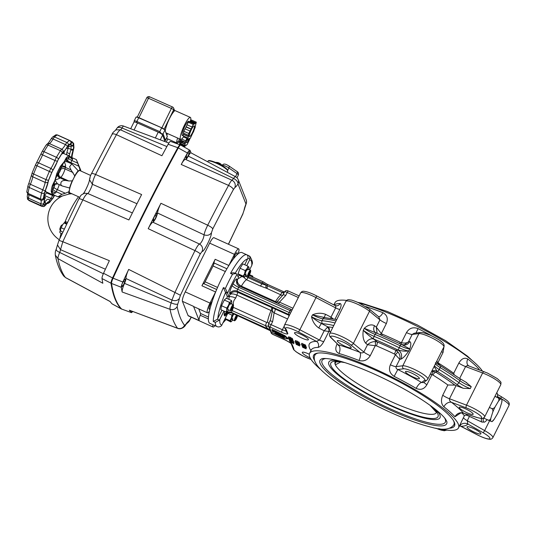 <?xml version="1.0" encoding="UTF-8"?>
<svg xmlns="http://www.w3.org/2000/svg" width="536" height="536" viewBox="0 0 536 536"><rect width="100%" height="100%" fill="white"/><g stroke="black" fill="none" stroke-linecap="round" stroke-linejoin="round"><path stroke-width="0.8" d="M487.123 419.688A15.899 3.209 -65.7 0 1 484.671 422.013A15.899 3.209 -65.7 0 1 483.412 418.107M466.501 414.147L467.077 415.36C465.938 415.025 465.02 415.119 464.317 415.648M442.736 395.213A6.66 1.253 26.6 0 0 447.734 398.027A6.66 1.253 26.6 0 0 449.483 398.75C449.309 400.305 449.992 401.504 451.526 402.348A6.66 4.77 -52.1 0 0 443.868 406.784C441.128 403.977 440.753 400.117 442.736 395.213L447.862 384.975L454.876 385.109A6.66 1.253 -153.4 0 0 456.069 385.592L449.483 398.75L466.508 405.156A14.432 2.707 26.6 0 1 470.286 406.724A14.432 2.707 26.6 0 1 484.658 416.887L500.771 384.714A14.432 2.707 -153.4 0 0 486.4 374.55A14.432 2.707 -153.4 0 0 482.621 372.982L465.59 366.577C466.729 365.512 468.062 365.411 469.59 366.276L468.424 365.679A6.66 4.77 127.9 0 1 467.794 359.013A83.254 15.624 26.6 0 1 478.889 368.989L479.385 369.9M466.99 412.76A7.772 1.461 -153.4 0 0 473.147 414.248A7.772 1.461 -153.4 0 0 465.409 408.78A7.772 1.461 -153.4 0 0 459.252 407.293A7.772 1.461 -153.4 0 0 466.99 412.76M484.403 371.843A2.218 1.065 110.6 0 0 484.209 371.716A2.218 1.065 110.6 0 0 482.621 372.982L466.508 405.156A2.218 1.065 110.6 0 0 466.34 407.916L451.526 402.348A89.914 16.871 26.6 0 1 463.513 413.122L463.399 413.149C462.166 412.753 460.846 412.908 459.446 413.611L460.062 412.847M459.707 425.718A6.66 6.171 -91.4 0 1 461.02 426.288L460.27 425.919M478.615 369.612A6.66 5.903 138 0 1 478.889 368.989M468.779 365.921A6.66 4.77 127.9 0 1 468.424 365.679M459.654 378.443L465.59 366.577A6.66 1.253 26.6 0 1 463.848 365.853A6.66 1.253 26.6 0 1 458.85 363.04C461.536 358.597 464.518 357.257 467.794 359.013M454.126 374.543L453.717 373.277L458.85 363.04M443.976 346.765L443.017 352.527L437.979 362.591L438.783 363.314A3.33 1.441 -58.1 0 0 438.421 364.165M436.873 361.358L437.979 362.591A3.33 1.126 -38.8 0 0 437.57 363.033M435.359 362.839L440.083 365.519L437.135 362.148L436.813 361.09M434.113 366.483L437.155 371.368L435.949 372.245A3.33 1.441 -58.1 0 0 432.921 375.019L431.942 374.637L426.904 384.701C424.251 389.149 420.673 390.382 416.171 388.392A6.66 2.178 120.4 0 1 421.611 382.483L423.5 382.617L426.958 380.091A2.218 2.171 -126.1 0 1 424.673 380.252A12.214 2.291 -153.4 0 0 412.66 371.482A12.214 2.291 -153.4 0 0 403.675 368.788L397.833 369.512A89.914 16.871 26.6 0 1 421.611 382.483L424.673 380.252M454.876 385.109A86.584 16.248 26.6 0 0 435.949 372.245L433.852 371.502A3.33 1.528 101 0 0 431.942 374.637L430.287 374.115M433.852 371.502L431.587 371.528M416.171 388.392A83.254 15.624 -153.4 0 0 394.154 376.379L397.833 369.512C396.385 368.996 395.803 368.031 396.077 366.611L402.791 365.78A14.432 2.707 26.6 0 1 413.41 368.962A14.432 2.707 26.6 0 1 427.782 379.12L426.958 380.091M394.154 376.379C389.719 373.498 388.453 369.626 390.369 364.761A6.66 1.253 -153.4 0 0 391.18 365.143A6.66 1.253 -153.4 0 0 396.077 366.611L399.742 359.301C400.439 356.581 399.789 354.088 397.799 351.824A3.33 0.422 134.4 0 1 395.407 354.698L399.742 359.301L400.888 359.16A6.66 6.298 -97 0 0 398.235 350.135C402.764 351.207 406.308 351.448 408.854 350.859C405.692 355.482 403.032 358.249 400.888 359.16M390.369 364.761L395.407 354.698L394.456 354.028L395.943 350.417L397.799 351.824M376.6 333.171A2.218 0.757 112.6 0 0 376.48 333.07A2.218 0.757 112.6 0 0 375.106 334.424L374.135 336.374A2.218 0.757 112.6 0 0 373.672 339.02A13.32 2.499 26.6 0 1 373.605 338.993L377.17 341.928A3.33 1.059 -67.1 0 1 376.406 345.861L367.502 344.715L365.726 343.248C363.261 340.253 362.45 335.918 363.301 330.25C366.028 333.225 369.465 336.139 373.605 338.993A6.66 5.052 -50.6 0 0 365.726 343.248M320.856 369.646A83.254 15.624 26.6 0 1 309.614 353.338A83.254 15.624 26.6 0 1 375.602 369.284A83.254 15.624 26.6 0 1 458.501 427.896A83.254 15.624 26.6 0 1 438.709 428.659M370.269 355.67C367.502 360.138 363.743 361.74 358.993 360.473A6.66 2.821 111.5 0 0 359.857 352.326C361.418 353.177 362.751 353.077 363.844 352.025L367.502 344.715C369.699 342.725 372.232 341.68 375.106 341.559A3.33 0.838 93.8 0 1 375.307 345.606L370.269 355.67A6.66 1.253 26.6 0 1 369.472 355.321A6.66 1.253 26.6 0 1 363.844 352.025L353.398 343.435A2.218 1.682 129.4 0 1 350.772 344.856A12.214 2.291 -153.4 0 0 340.447 338.812A12.214 2.291 -153.4 0 0 331.663 338.169L338.223 344.755A89.914 16.871 26.6 0 1 359.857 352.326L350.772 344.856M358.993 360.473A83.254 15.624 -153.4 0 0 338.96 353.459C335.576 351.891 334.926 348.748 337.017 344.038L337.111 343.857M335.054 322.96A95.468 17.916 26.6 0 0 322.042 320.716A11.102 2.084 -153.4 0 1 314.538 318.263A11.102 2.084 -153.4 0 1 311.53 316.796L312.508 314.846L324.916 317.607A2.218 1.983 94.4 0 0 323.02 318.766L322.042 320.716A2.218 1.983 94.4 0 0 322.793 323.724A13.32 2.499 26.6 0 1 321.479 323.523L327.918 326.893A3.33 2.975 -85.7 0 1 329.05 331.409L328.856 331.449A3.33 2.647 66.8 0 0 327.463 327.221L324.18 330.806L318.773 327.972C314.954 325.258 312.535 321.533 311.53 316.796C315 319.637 318.317 321.881 321.479 323.523A4.442 0.422 -62.4 0 0 318.773 327.972M323.757 341.633C321.774 345.124 319.885 347.047 318.096 347.395A4.442 4.1 89.1 0 0 316.441 341.378L319.543 340.065L324.18 330.806L328.856 331.449L323.757 341.633A4.442 0.831 26.6 0 1 320.749 340.655A4.442 0.831 26.6 0 1 319.543 340.065L299.865 329.761L315.979 297.587A14.432 2.707 -153.4 0 0 300.629 292.917L284.515 325.091A14.432 2.707 26.6 0 1 295.952 327.851A14.432 2.707 26.6 0 1 299.865 329.761L298.512 331.985A12.214 2.291 -153.4 0 0 295.202 330.37A12.214 2.291 -153.4 0 0 286.244 329.553L285.554 329.07C284.248 327.918 283.899 326.591 284.515 325.091M449.764 428.21A78.812 14.787 -153.4 0 0 454.535 425.906A78.812 14.787 -153.4 0 0 376.051 370.423A78.812 14.787 -153.4 0 0 313.587 355.328A78.812 14.787 -153.4 0 0 314.599 360.52M454.836 424.345A78.812 14.787 26.6 0 1 453.804 424.88M314.846 355.301A78.812 14.787 26.6 0 1 314.652 354.142M435.567 409.491L438.957 413.229A62.163 11.665 26.6 0 1 439.895 414.985A62.163 11.665 26.6 0 1 390.737 405.819A62.163 11.665 26.6 0 1 328.95 364.795A62.163 11.665 26.6 0 1 333.064 360.205L338.095 360.674M340.909 361.914L335.369 364.822L335.074 364.071L335.757 361.767M338.96 353.459A6.66 4.476 106.6 0 0 338.223 344.755L331.067 337.787A2.218 1.903 -44.9 0 0 331.663 338.169M365.84 306.599A83.254 15.624 26.6 0 1 382.912 312.702C387.126 315.021 388.285 318.619 386.376 323.496A6.66 1.253 26.6 0 1 385.578 323.148A6.66 1.253 26.6 0 1 379.95 319.851L378.677 316.756M345.017 346.209A7.772 1.461 -153.4 0 0 351.174 347.697A7.772 1.461 -153.4 0 0 343.435 342.229A7.772 1.461 -153.4 0 0 337.278 340.742A7.772 1.461 -153.4 0 0 345.017 346.209M376.366 333.05L364.279 328.3L363.301 330.25A11.102 2.084 -153.4 0 0 372.688 335.744A11.102 2.084 -153.4 0 0 374.135 336.374A95.468 17.916 26.6 0 1 386.563 341.78A95.468 17.916 26.6 0 1 399.213 347.723L398.168 350.102A13.32 2.499 26.6 0 0 398.235 350.135L395.943 350.417A86.584 16.248 26.6 0 0 386.49 346.008A86.584 16.248 26.6 0 0 377.17 341.928L375.106 341.559M413.249 377.083A7.772 1.461 -153.4 0 0 419.407 378.57A7.772 1.461 -153.4 0 0 411.668 373.096A7.772 1.461 -153.4 0 0 405.511 371.609A7.772 1.461 -153.4 0 0 413.249 377.083M427.782 379.12L443.895 346.946C445.53 342.631 438.294 339.328 430.663 335.335L423.46 332.742L420.492 332.467L414.187 333.245L412.191 334.437L408.533 341.747L409.672 341.606C411.132 342.075 411.186 344.507 409.832 348.909L401.089 344.206L400.191 345.774A95.468 17.916 -153.4 0 0 387.541 339.831A95.468 17.916 -153.4 0 0 375.106 334.424A11.102 2.084 26.6 0 1 373.659 333.794A11.102 2.084 26.6 0 1 364.279 328.3C367.944 324.943 371.354 324.079 374.51 325.7L376.292 327.161L379.95 319.851L369.512 311.262A14.432 2.707 -153.4 0 0 357.311 304.12A14.432 2.707 -153.4 0 0 345.874 301.353L329.761 333.526A14.432 2.707 26.6 0 1 341.204 336.293A14.432 2.707 26.6 0 1 353.398 343.435L369.512 311.262A2.218 1.682 129.4 0 0 369.271 309.017L358.45 302.666C349.968 299.189 351.596 300.281 349.432 299.778C347.985 299.45 346.799 299.979 345.874 301.353M399.682 343.522L400.312 342.323L401.437 342.651L406.476 332.588C409.236 328.112 413.102 326.779 418.08 328.608L415.976 333.024M401.223 344.266L401.437 342.651L402.328 342.873C404.941 343.342 407.012 342.966 408.533 341.747L403.956 345.077M440.023 340.581A83.254 15.624 26.6 0 1 440.096 340.621A6.66 2.178 -59.6 0 0 440.09 340.628L441.577 341.767M466.166 382.436L471.238 386.657A11.102 2.084 26.6 0 1 468.33 385.451A11.102 2.084 26.6 0 1 459.915 380.701A95.468 17.916 -153.4 0 0 440.163 367.582A11.102 2.084 26.6 0 1 435.44 363.837M440.136 365.559A2.218 0.911 121.5 0 1 440.324 365.612A2.218 0.911 121.5 0 1 440.163 367.582L439.185 369.532A95.468 17.916 26.6 0 1 458.937 382.65A11.102 2.084 -153.4 0 0 467.352 387.401A11.102 2.084 -153.4 0 0 470.26 388.607L463.238 388.285L456.069 385.592M434.462 365.787A11.102 2.084 -153.4 0 0 439.185 369.532A2.218 0.911 121.5 0 1 437.209 371.408A13.32 2.499 26.6 0 1 437.155 371.368A6.66 6.512 53.9 0 0 431.842 371.006M484.658 416.887C482.32 418.837 484.122 419.031 477.228 417.591A2.218 1.387 -72.2 0 1 476.926 417.43L463.513 413.122A6.66 5.903 -42 0 0 454.97 416.76A83.254 15.624 -153.4 0 0 443.868 406.784M460.431 413.122L454.97 416.76M458.97 426.857L464.471 415.527M464.384 415.675L461.891 412.908M332.782 327.496A86.584 16.248 26.6 0 0 327.918 326.893L327.463 327.221M336.032 321.01A95.468 17.916 -153.4 0 0 323.02 318.766A11.102 2.084 26.6 0 1 315.516 316.314A11.102 2.084 26.6 0 1 312.508 314.846C316.85 312.917 321.218 312.743 325.607 314.324L331.014 317.151L335.65 307.892C335.992 306.512 335.61 305.654 334.504 305.306L336.528 305.842A4.442 4.1 -90.9 0 1 335.08 305.58M333.117 318.793L331.014 317.151L330.772 318.357M298.331 297.507L287.222 292.482L285.715 295.49L279.477 302.13A3.33 0.67 -65.7 0 1 278.445 303.818M288.656 316.816A3.33 0.67 114.3 0 0 288.877 315.248L289.326 315.476M237.086 283.913L237.361 279.859C237.039 282.499 238.379 284.596 241.368 286.157A3.33 0.67 -65.7 0 1 240.919 286.84M292.958 308.234L279.477 302.13L276.851 302.029A3.33 2.05 -72 0 1 276.107 302.76M285.715 295.49A3.33 0.623 -153.4 0 0 283.075 294.854L276.851 302.029A3.33 1.575 -149.3 0 1 275.544 301.614A3.33 0.67 -65.7 0 1 275.095 302.304M269.045 325.868C269.059 326.491 267.826 326.404 265.347 325.62L232.135 310.592A1.668 0.335 114.3 0 0 231.599 312.434L270.506 330.042L268.938 327.248A2.218 2.137 -21.6 0 0 270.023 328.38L270.506 330.042C268.154 329.044 266.439 327.57 265.347 325.62A3.33 0.67 114.3 0 0 266.466 322.33L267.471 322.257A3.33 2.76 -173.5 0 1 268.817 323.329M268.476 324.166A3.33 0.623 26.6 0 1 268.469 324.019L269.976 321.01A3.33 0.623 26.6 0 1 272.616 321.647L271.109 324.655A2.218 0.449 114.3 0 0 270.358 327.174L269.481 327.007L270.023 328.38M270.546 319.597L272.288 311.148L274.104 312.856L272.616 321.647M269.976 321.01L270.559 319.557M267.471 322.257A16.65 3.363 -65.7 0 1 271.069 310.552A3.33 0.67 -65.7 0 0 271.759 307.711A3.33 2.05 -72 0 1 272.288 311.148A3.33 0.382 23 0 0 271.069 310.552L236.892 295.088C233.79 293.755 231.505 293.554 230.038 294.485C231.961 291.865 234.473 291.115 237.589 292.247L275.229 309.078A3.33 0.67 -65.7 0 1 274.104 312.856L287.584 318.954M213.301 321.5L217.341 319.262L219.325 320.16L215.284 322.391L213.301 321.5A38.853 7.846 -65.7 0 1 223.412 287.591L227.09 295.959L229.066 296.85A8.878 1.796 -65.7 0 1 229.086 296.904A5.548 1.668 -159.4 0 1 235.719 298.029C233.622 300.354 232.885 302.82 233.515 305.413A16.65 3.363 114.3 0 0 233.254 307.309L266.466 322.33M232.202 285.594L233.173 283.645A5.548 1.039 -153.4 0 0 238.694 287.309L237.716 289.259A5.548 1.039 -153.4 0 1 232.202 285.594A7.216 1.454 -65.7 0 0 229.756 293.782L230.038 294.485A22.204 4.482 -65.7 0 0 229.086 296.904L228.926 299.376M233.046 307.215L233.254 307.309A3.33 0.67 114.3 0 1 232.135 310.592L231.331 310.223A2.714 0.549 114.3 0 0 233.328 306.317A2.714 0.549 114.3 0 0 233.421 305.6A2.714 0.549 114.3 0 0 232.41 306.264A2.714 0.549 114.3 0 0 231.07 309.352A2.714 0.549 114.3 0 0 231.331 310.223L230.815 310.625A3.33 0.67 114.3 0 1 230.507 310.726A3.33 0.67 114.3 0 1 230.5 309.553A3.33 0.67 114.3 0 1 231.867 306.224A3.33 0.67 114.3 0 1 233.254 304.656A3.33 0.67 114.3 0 1 233.381 304.957L233.421 305.6M268.777 329.727L270.727 330.612L270.238 330.679L270.559 331.335A2.218 2.137 158.4 0 0 271.645 332.467L272.188 333.834A2.218 2.137 158.4 0 1 271.102 332.702L270.559 331.335M227.143 313.305A7.216 1.454 -65.7 0 1 224.43 315.637L224.202 315.074A5.548 5.333 158.4 0 1 231.599 312.434L231.82 313.004L270.727 330.612L271.645 332.467M293.822 348.661L292.71 347.482L291.249 343.797A2.218 2.137 158.4 0 0 292.288 344.795L293.822 348.661A12.214 2.291 -153.4 0 0 298.009 353.077A12.214 2.291 -153.4 0 0 309.105 358.698A2.218 1.065 110.6 0 0 309.299 358.825A2.218 1.065 110.6 0 0 309.527 358.852M248.416 275.893A5.548 3.136 -147.5 0 0 248.764 276.053L247.96 277.594A3.33 0.67 -65.7 0 1 246.473 279.732L243.706 277.239M247.96 277.594L261.829 283.866L267.29 285.554L267.109 284.261M282.881 295.222A3.33 3.209 73.1 0 1 281.139 294.968L266.667 288.321A3.33 1.849 -72.7 0 1 266.111 284.951A5.829 1.092 -153.4 0 0 262.318 282.894A1.668 0.335 -65.7 0 1 263.169 281.802L267.27 284.301M267.156 288.489L267.236 285.701L281.996 292.381L284.341 292.328M266.667 288.321L260.342 286.003L246.473 279.732A16.65 3.363 114.3 0 0 241.368 286.157L275.544 301.614A16.65 3.363 -65.7 0 1 281.139 294.968M245.448 276.12L247.947 277.588A3.33 0.677 -65.2 0 1 246.439 279.718M246.6 275.725A5.548 1.052 -154 0 0 248.423 276.603L262.318 282.894L261.829 283.866A3.33 0.67 -65.7 0 1 260.342 286.003M233.173 283.645A7.216 1.454 -65.7 0 1 237.08 279.162L237.361 279.859A22.204 4.482 -65.7 0 1 238.54 278.03L238.889 278.325L241.95 276.449M238.54 278.03A8.878 1.796 -65.7 0 1 238.52 277.976L237.073 274.332A35.523 7.176 114.3 0 0 227.626 293.205L225.455 292.04M239.23 275.216A8.878 1.796 -65.7 0 1 238.024 276.73M228.021 312.883L221.502 325.667C220.068 326.967 218.547 327.262 216.933 326.551A38.853 7.846 -65.7 0 1 216.805 326.498A38.853 7.846 -65.7 0 1 215.284 322.391M223.981 311.094L219.807 319.429A35.523 7.176 114.3 0 0 221.991 324.937M227.09 295.959A8.878 1.796 -65.7 0 1 226.942 298.478M229.066 296.85L227.626 293.205M223.412 287.591L225.388 288.489L227.438 292.937M216.933 326.551L209.871 323.362A38.853 7.846 -65.7 0 1 221.938 278.01A38.853 7.846 -65.7 0 1 241.897 252.563L248.831 255.699A38.853 7.846 -65.7 0 0 248.704 255.652C249.729 256.134 250.124 257.293 249.877 259.136L247.9 258.238L244.758 264.75M248.831 255.699L249.93 256.389C252.175 260.322 252.905 262.888 252.141 264.087L251.773 265.461A35.523 7.176 114.3 0 0 249.588 259.953L249.877 259.136M225.388 288.489A38.853 7.846 -65.7 0 1 228.872 281.145A38.853 7.846 -65.7 0 1 232.524 274.238L230.54 273.347A38.853 7.846 -65.7 0 1 246.721 254.754C247.753 255.237 248.141 256.396 247.9 258.238M230.54 273.347C232.57 272.677 234.024 272.616 234.909 273.166M232.524 274.238C234.554 273.574 236.008 273.514 236.892 274.064L237.073 274.332M234.621 272.971L236.892 274.064M221.998 310.197L217.341 319.262M219.325 320.16L219.807 319.429M249.609 269.776L251.773 265.461M246.734 265.648L249.588 259.953M280.408 294.485A3.33 0.67 114.3 0 0 281.996 292.381L283.839 293.333M334.102 305.044A83.254 15.624 26.6 0 1 340.065 303.523C341.486 303.905 341.425 305.882 339.871 309.46A4.442 0.831 26.6 0 1 336.856 308.481A4.442 0.831 26.6 0 1 335.65 307.892L315.979 297.587L316.575 295.912M340.065 303.523A4.442 4.1 -90.9 0 1 336.528 305.842L336.528 305.842M333.861 304.917L335 302.639A83.254 15.624 26.6 0 1 346.671 300.408M359.033 302.934A83.254 15.624 26.6 0 1 400.988 318.585A83.254 15.624 26.6 0 1 482.387 371.033M386.376 323.496L381.337 333.56L382.262 334.163A3.33 1.059 -67.1 0 1 381.612 335.248M324.273 317.526A4.442 0.422 117.6 0 1 325.607 314.324M302.264 338.236A7.772 1.461 -153.4 0 0 308.421 339.724A7.772 1.461 -153.4 0 0 300.683 334.256A7.772 1.461 -153.4 0 0 294.525 332.769A7.772 1.461 -153.4 0 0 302.264 338.236M309.326 354.256A7.772 1.461 -153.4 0 0 308.455 353.847A7.772 1.461 -153.4 0 0 302.291 352.36A7.772 1.461 -153.4 0 0 310.029 357.827A7.772 1.461 -153.4 0 0 310.17 357.894M293.48 342.564L294.043 342.96M292.549 342.645L289.541 341.03L293.185 342.685L293.674 341.713L293.038 341.673L293.674 341.713L293.346 341.405M292.79 340.829L293.353 341.224M291.517 339.214L288.582 337.888L291.618 339.275M292.468 339.656L292.824 339.891M292.187 338.752L292.676 339.241L292.187 340.219L292.669 339.181L291.812 339.047M291.892 339.858L292.147 338.832M290.217 338.826L288.227 337.727L288.716 336.755L292.321 338.484M288.716 336.755L288.227 337.727L289.916 338.209L290.405 337.231M299.611 344.648L300.18 344.976L299.584 344.708M299.343 343.851L299.859 344.159L299.309 343.911M299.209 343.241L299.557 343.415L299.075 344.387L296.656 343.723M298.927 342.651L299.302 342.893M295.048 341.412L295.497 340.521L299.101 342.249M295.497 340.521L295.008 341.499L298.653 343.194L299.142 342.223M306.049 347.562L306.619 347.891L306.023 347.616M305.781 346.765L306.23 347.04M305.647 346.149L305.996 346.33L305.513 347.301L303.095 346.638M305.353 345.559L305.734 345.807M302.016 343.382L303.443 344.159M303.162 344.996L303.476 344.105L305.567 345.063L305.085 346.095L304.147 345.861L301.393 344.28L302.043 343.321M301.554 344.3L305.085 346.035L305.567 345.063L304.636 344.889M286.988 338.317L287.852 338.41L284.938 335.704L278.693 332.635L283.598 335.65M284.234 336.963L281.494 336.018L281.775 336.735L282.954 337.312M274.157 330.645L273.192 329.942L272.945 330.424L271.832 329.881L272.114 330.598L279.96 334.444L278.204 333.003L274.017 330.92M278.445 332.514L278.204 333.003L280.201 333.955L278.445 332.514L274.244 330.457L274.003 330.947M273.192 329.942L272.08 329.392L271.832 329.881M281.393 336.226L280.764 335.663M274.975 333.399L281.259 336.481M272.998 331.034A2.285 0.429 -153.4 0 0 272.804 331.101L272.563 331.59A2.285 0.429 -153.4 0 0 272.563 331.69L273.139 333.111L281.306 337.111L281.018 336.394L274.807 332.99L280.737 335.717L280.449 334.993L274.673 332.166A2.285 0.429 -153.4 0 0 272.563 331.59M280.737 335.717L280.837 334.873M282.941 337.338L281.246 336.507L281.534 337.218L284.221 338.538L287.611 338.899L284.696 336.193L278.445 333.124L283.276 336.072L284.857 337.539L282.941 337.338L283.182 336.849M281.246 336.507L281.494 336.018M287.611 338.899L287.852 338.41M303.028 344.99L303.476 344.105M303.349 345.258L304.723 345.874L303.383 345.184M304.26 345.499L304.723 345.874M303.443 345.063L303.838 344.28L305.212 344.896L304.609 344.802L304.294 345.439M304.79 345.747L305.212 344.896M301.393 344.28L301.882 343.308M306.297 347.073L305.808 348.045L302.338 346.477L304.796 347.04L302.07 345.8L302.224 345.338L305.312 346.812L305.801 345.834M301.949 345.211L302.049 344.675M301.815 345.151L305.279 346.718L305.768 345.747M303.048 346.725L305.768 347.958L306.257 346.986M302.036 345.713L305.5 347.281L305.989 346.31M302.331 346.464L302.552 346.022M302.545 346.899L306.13 348.862L302.666 347.295L302.679 346.631M302.981 347.368L304.14 347.891L302.981 347.368M299.142 342.169L298.653 343.147L295.008 341.499M296.924 342.564L298.297 342.98L297.614 342.497L295.363 341.653L296.924 342.564M296.696 341.975L297.185 341.003M295.792 342.43L298.874 343.898L299.363 342.919M299.329 342.832L298.84 343.81L295.376 342.236L295.53 341.928M295.51 342.303L295.879 342.538M299.859 344.159L299.369 345.137L295.899 343.569L298.358 344.125L295.711 342.578M295.597 342.799L299.061 344.367L299.55 343.395M295.892 343.549L296.113 343.107M296.911 344.192L299.691 345.955L296.227 344.38L296.106 343.985L296.978 344.052M296.542 344.454L297.701 344.976L296.542 344.454M289.916 338.209L291.872 339.375L292.361 338.404M288.998 338.739L292.18 340.159L288.67 338.651L288.502 338.243L288.998 338.739L289.165 338.397M291.825 339.992L291.43 339.65M291.463 339.583L291.678 339.161M289.319 339.429L292.401 340.896L292.89 339.918M292.857 339.831L292.368 340.802L288.897 339.234L289.092 338.859M289.031 339.295L289.4 339.536M291.725 341.486L289.279 340.192L292.562 341.291L291.544 341.03L291.725 341.486L291.892 341.151M292.897 342.135L293.386 341.164M292.931 342.236L293.42 341.258M289.279 340.192L289.561 339.61M289.956 340.494L291.35 341.271L289.956 340.494M292.562 341.291L293.045 340.313M291.015 341.7L291.222 341.278M290.478 341.579L290.76 341.017M289.574 340.963L289.809 340.487M289.541 341.03L290.184 340.702M290.264 341.211L290.445 340.849M291.108 341.707L291.303 341.325M292.415 343.221L289.963 341.914L293.246 343.027L292.234 342.765L292.415 343.221L292.582 342.886M293.581 343.871L294.07 342.899M290.639 342.229L292.04 343.007L290.639 342.229M289.963 341.914L290.17 341.506M293.246 343.027L293.735 342.048M459.432 426.04L458.501 427.896M382.912 312.702A6.66 2.821 -68.5 0 1 378.543 316.649M380.098 334.598A3.33 1.24 -47.4 0 0 381.337 333.56L376.292 327.161L377.136 333.345M401.096 344.253L375.233 332.434A6.66 5.052 129.4 0 1 374.51 325.7M401.752 344.521L404.908 345.043A6.66 6.298 83 0 0 409.672 341.606M459.339 426.221A6.66 6.539 -143.7 0 1 459.54 425.939L459.54 425.939A6.66 6.539 -143.7 0 1 467.834 424.023A89.914 16.871 26.6 0 1 461.02 426.288L476.926 434.622A12.214 2.291 -153.4 0 0 489.542 438.863A12.214 2.291 -153.4 0 0 482.949 432.619L467.834 424.023L467.271 420.7L484.645 430.582A14.432 2.707 26.6 0 1 492.879 437.617L508.992 405.451A14.432 2.707 -153.4 0 0 500.758 398.409L497.408 396.506M474.755 432.358A7.772 1.461 -153.4 0 0 480.913 433.845A7.772 1.461 -153.4 0 0 473.181 428.371A7.772 1.461 -153.4 0 0 467.017 426.884A7.772 1.461 -153.4 0 0 474.755 432.358M496.584 393.069A15.899 3.209 -65.7 0 1 497.415 393.839A15.899 3.209 -65.7 0 1 497.287 397.216M494.118 419.393L497.308 414.094A12.65 2.553 114.3 0 0 499.967 408.157L501.723 402.516L502.038 399.407L494.949 396.332M484.283 417.443L484.021 418.288L491.941 421.671L494.252 419.206M491.941 421.671A12.65 2.553 114.3 0 0 494.346 419.078M501.669 402.737A12.65 2.553 114.3 0 0 501.924 399.387L498.266 397.933C499.157 399.032 499.15 400.238 498.259 401.538L495.298 406.516C494.567 407.923 493.448 408.62 491.927 408.6L489.381 407.447M498.266 397.933L494.909 396.412M491.927 408.6C492.953 409.752 493.187 411.038 492.638 412.452L490.936 417.879A12.65 2.553 114.3 0 0 490.681 421.229M495.298 406.516A12.65 2.553 114.3 0 0 492.638 412.452M500.664 398.945A12.65 2.553 114.3 0 0 498.259 401.538M501.723 402.516L501.783 402.181M490.936 417.879C490.574 419.387 489.69 420.164 488.283 420.211M220.102 163.534A6.64 2.271 129.7 0 1 220.162 163.574A6.64 2.271 129.7 0 1 220.283 163.674A6.64 4.657 -64.5 0 0 219.928 163.42A6.64 4.657 -64.5 0 0 219.693 163.279A6.633 1.34 114.3 0 0 219.646 163.252A6.633 1.34 114.3 0 0 219.418 163.219A6.077 5.012 -138.1 0 0 218.916 162.971A6.077 5.012 -138.1 0 0 218.4 162.763A6.633 1.34 -65.7 0 1 218.581 162.77A6.633 1.34 -65.7 0 1 218.675 162.823A6.64 6.144 112.1 0 0 218.494 162.75M222.132 165.698A3.732 0.704 -153.4 0 0 222.098 165.637A3.732 0.704 -153.4 0 0 218.427 163.252A3.732 0.704 -153.4 0 0 215.693 162.428A3.732 0.704 -153.4 0 0 215.626 162.441M121.933 309.192L112.031 303.845A447.413 90.343 -65.7 0 1 110.048 301.46L65.439 277.521A443.781 89.606 -65.7 0 1 61.01 269.414A443.781 89.606 -65.7 0 1 57.935 258.593L102.832 283.256A447.413 90.343 -65.7 0 1 102.001 278.559L111.528 283.484A448.19 90.497 114.3 0 0 115.381 298.76A448.19 90.497 114.3 0 0 121.692 309.125L121.203 308.897A448.19 90.497 -65.7 0 1 114.885 298.539A448.19 90.497 -65.7 0 1 111.032 283.263L111.528 283.484C111.461 282.418 111.97 280.656 113.056 278.218L112.56 277.99C111.475 280.429 110.965 282.184 111.032 283.263L121.317 287.296C121.25 286.224 121.759 284.469 122.844 282.016L112.56 277.99A448.19 90.497 -65.7 0 1 177.825 147.668L178.32 147.889C179.647 145.551 180.511 144.666 180.907 145.229M103.334 273.722L59.697 252.449C56.789 251.029 55.684 249.937 56.387 249.173M161.832 148.68L120.52 129.812A5.548 1.119 114.3 0 0 121.169 129.243A5.548 1.119 114.3 0 0 122.047 128.024C122.952 126.329 123.494 125.732 123.689 126.248M170.723 141.598C170.334 141.035 169.47 141.919 168.137 144.264L178.32 147.889A448.19 90.497 114.3 0 0 113.056 278.218L103.528 273.28A447.413 90.343 -65.7 0 1 109.364 260.677L62.813 241.736A443.781 89.606 -65.7 0 1 82.859 199.888C84.829 196.009 86.47 193.885 87.79 193.516C88.956 192.437 90.329 189.911 91.904 185.945L92.4 184.304C92.574 181.711 93.633 178.434 95.582 174.481A443.781 89.606 -65.7 0 1 116.433 134.67C118.034 131.916 119.401 130.295 120.52 129.812L116.084 129.853C113.592 131.729 112.265 133.196 112.111 134.261L91.462 173.698C90.684 174.91 90.021 176.92 89.479 179.721L92.4 184.304L136.968 203.727M66.9 223.559L64.588 222.514L64.052 222.983A5.548 1.119 114.3 0 0 61.178 227.733A36.636 7.397 114.3 0 0 60.079 230.889A5.548 1.119 114.3 0 0 59.938 232.664A5.548 1.119 114.3 0 0 60.092 232.852L62.076 233.75M78.537 196.772A29.42 5.943 114.3 0 0 65.211 221.455L64.588 222.514M67.429 222.453L65.211 221.455M61.111 233.307A29.42 5.943 114.3 0 0 59.972 238.239M64.26 229.127L61.178 227.733M62.839 232.135L60.079 230.889M65.419 221.542A2.218 0.449 -65.7 0 1 64.869 222.641A2.218 0.449 114.3 0 0 65.419 221.542M78.892 199.064C78.772 198.447 80.092 198.722 82.859 199.888L128.895 219.948A447.413 90.343 -65.7 0 1 141.618 194.548L95.582 174.481C92.802 173.342 91.421 173.175 91.455 173.972M112.031 303.845L121.136 308.83M168.853 143.058L123.561 126.074A5.548 5.548 0 0 0 116.902 128.305L116.902 128.305A5.548 3.069 -147.8 0 1 122.047 128.024L166.89 146.549M112.044 134.657C112.165 133.571 113.625 133.578 116.433 134.67L161.912 155.748A447.413 90.343 -65.7 0 1 168.137 144.264M103.528 273.28C102.443 275.725 101.934 277.481 102.001 278.559M105.404 269.219L60.508 249.655L57.473 244.986L56.153 249.441C55.409 250.754 55.128 252.637 55.309 255.096L57.935 258.593C57.841 257.434 58.431 255.384 59.697 252.449A5.548 1.119 114.3 0 0 60.179 251.042A5.548 1.119 114.3 0 0 60.508 249.655L62.813 241.736L59.101 240.389M65.613 277.661L63.737 276.067C59.744 270.653 56.937 263.665 55.309 255.096M63.737 276.067L65.606 277.661L110.195 301.594M84.614 193.208L87.79 193.516L132.359 212.939M90.048 177.979L89.479 179.721C89.606 182.012 84.541 193.02 83.013 193.938M164.599 141.471L164.786 141.082A4.442 0.844 -153.9 0 0 164.786 140.894L162.622 135.059A4.442 0.844 -153.9 0 0 161.162 133.752A4.442 0.844 -153.9 0 0 158.221 132.171L137.511 122.972A4.442 0.844 -153.9 0 0 134.817 122.054A4.442 0.844 -153.9 0 0 133.94 122.141L130.697 128.767M189.355 136.345A5.829 1.119 -66.1 0 1 191.084 130.241A5.829 1.119 -66.1 0 1 194.24 125.88A5.829 1.119 -66.1 0 1 194.387 126.067A5.829 1.119 -66.1 0 1 192.659 132.178A5.829 1.119 -66.1 0 1 189.51 136.533A5.829 1.119 -66.1 0 1 189.355 136.345M188.35 136.593L183.372 134.382L183.071 135.856L188.049 138.067L188.35 136.593A8.328 1.595 113.9 0 1 188.384 136.432L188.685 134.965L188.451 135.313L183.473 133.102L183.848 131.273L188.826 133.484L190.025 131.039L185.047 128.828L183.848 131.273M183.62 133.169L183.406 134.221A8.328 1.595 113.9 0 0 183.372 134.382M183.406 134.221L188.384 136.432M188.451 135.313L188.826 133.484M186.166 126.791L191.144 129.002L192.109 127.032L187.131 124.821L186.166 126.791M192.109 127.032L187.131 124.821M192.055 126.891L193.255 124.446L188.277 122.235L187.077 124.68M193.255 124.446L194.079 123.829L189.101 121.618L188.277 122.235M194.079 123.829L193.898 124.319L194.561 123.823L189.402 121.752M189.65 121.565L194.628 123.776L195.292 123.28L190.314 121.069L189.65 121.565M191.325 119.957L190.501 120.573L195.479 122.784L196.303 122.168L191.325 119.957M191.03 121.384L191.138 120.855M196.303 122.168L195.392 125.826A8.328 1.595 113.9 0 1 195.359 125.98L195.144 127.039M195.292 127.099L193.623 131.333M193.724 131.38L192.705 133.209A8.328 1.595 113.9 0 1 192.598 133.417L190.488 137.973L189.181 138.59A8.328 1.595 113.9 0 1 189.114 138.643L187.439 140.251L188.049 138.067M195.292 123.28L195.479 122.784M191.144 129.002A8.328 1.595 113.9 0 0 191.037 129.209L186.059 126.999L185.141 128.868M190.025 131.039L191.037 129.209M136.01 117.324A3.33 0.63 26.1 0 1 136.003 117.19A3.33 0.63 26.1 0 1 136.66 117.116A3.33 0.63 26.1 0 1 138.683 117.813L161.711 127.796M164.807 141.015L165.483 140.412A3.33 0.63 -153.9 0 0 165.477 140.271L163.085 133.819L161.51 133.806L159.788 131.648L136.881 121.478L136.506 122.556M165.477 140.271A1.112 1.072 159.6 0 1 164.773 140.861A1.112 1.072 159.6 0 0 165.477 140.271L167.292 136.392L164.894 129.94L167.279 136.6A3.33 0.63 26.1 0 1 167.279 136.74L167.292 136.392M136.003 117.19L134.208 120.855A3.33 0.63 -153.9 0 1 134.864 120.788A3.33 0.63 -153.9 0 1 136.881 121.478L138.683 117.813L161.725 127.796L164.753 129.792A3.055 0.576 -153.9 0 0 161.731 127.803L138.824 117.625A3.055 0.576 -153.9 0 0 136.365 117.083M137.571 117.371A2.278 0.429 26.1 0 1 138.71 117.753M183.928 136.231A12.02 2.305 -66.1 0 1 180.625 139.36A12.02 2.305 -66.1 0 1 180.31 138.971A12.02 2.305 -66.1 0 1 183.875 126.382A12.02 2.305 -66.1 0 1 190.374 117.397A12.02 2.305 -66.1 0 1 190.689 117.786A12.02 2.305 -66.1 0 1 190.602 120.493M165.276 130.958A12.02 2.305 -66.1 0 1 168.632 120.412A12.02 2.305 -66.1 0 1 174.14 111.347L174.522 110.476L173.691 108.225A2.218 2.137 -20.4 0 0 173.691 108.225A2.218 2.137 -20.4 0 0 172.565 107.039A2.218 0.429 -66.1 0 0 172.505 106.972L149.604 96.802A2.218 0.429 -66.1 0 1 149.665 96.875M190.582 120.607A12.02 2.305 -66.1 0 1 190.468 121.136M182.85 135.367A7.772 1.494 -66.1 0 1 182.14 135.233A7.772 1.494 -66.1 0 1 184.773 126.416A7.772 1.494 -66.1 0 1 188.853 121.525A7.772 1.494 -66.1 0 1 188.906 121.726M179.942 141.752A6.827 1.313 -66.1 0 1 179.011 142.281A6.827 1.313 -66.1 0 1 178.83 142.06A6.827 1.313 -66.1 0 1 179.332 138.791M182.052 141.236A5.97 1.146 -66.1 0 1 180.853 142.161A5.97 1.146 -66.1 0 1 180.699 141.966A5.97 1.146 -66.1 0 1 180.733 140.653M179.513 138.871A5.97 1.146 113.9 0 0 179.205 141.303A5.97 1.146 113.9 0 0 179.359 141.497L180.19 141.866M189.288 138.509A4.161 0.797 -66.1 0 1 186.561 142.723A4.161 0.797 -66.1 0 1 186.454 142.589A4.161 0.797 -66.1 0 1 187.814 137.96M190.273 138.134L189.536 139.394M189.637 139.434L187.084 144.653L185.952 145.135M185.221 143.822L182.099 142.442L182.575 141.471M181.758 142.697L182.099 142.442M184.752 145.33L180.364 143.38L181.456 142.563L185.148 144.197M186.253 145.263L184.498 146.576L179.52 144.365L180.364 143.38M184.645 145.859L180.176 143.876M184.498 146.576L185.53 142.321L185.295 142.677L180.317 140.466L180.552 140.11L185.382 142.254M185.295 142.677L185.67 140.847L187.312 137.739M185.67 140.847L181.61 139.045M186.87 138.402L183.48 136.894M180.465 140.532L179.52 144.365M180.552 139.327L180.317 140.466M180.82 140.231A5.97 1.146 -66.1 0 1 181.054 139.36M177.637 138.04A8.328 1.595 113.9 0 0 176.786 142.764A8.328 1.595 113.9 0 0 177.007 143.032A8.328 1.595 113.9 0 0 178.455 142.033M177.007 143.032L166.555 138.395A8.328 1.595 -66.1 0 1 166.488 138.355M166.261 142.094L167.802 138.945M238.111 253.883A8.328 1.682 114.3 0 0 238.929 249.166A8.328 1.682 114.3 0 0 238.701 248.892A8.328 1.682 114.3 0 0 234.426 254.345L228.845 265.481A3.33 0.67 114.3 0 0 228.611 265.97M238.701 248.892L213.938 237.689A8.328 1.682 114.3 0 0 209.663 243.143L185.248 291.892A8.328 1.682 114.3 0 0 182.434 301.333L188.069 315.557A8.328 1.682 114.3 0 0 188.304 315.831L213.067 327.034A8.328 1.682 114.3 0 0 214.903 325.64M210.045 308.495A4.442 0.898 -65.7 0 1 209.181 309.098A4.442 0.898 -65.7 0 1 209.053 308.95A4.442 0.898 -65.7 0 1 209.891 305.379A4.442 0.898 -65.7 0 1 212.169 301.386M233.415 258.948A4.442 0.898 -65.7 0 1 234.721 255.659A4.442 0.898 -65.7 0 1 237.006 252.751A4.442 0.898 -65.7 0 1 236.811 255.049M203.754 283.651A2.774 0.563 114.3 0 0 205.12 281.822L213.053 265.977A2.774 0.563 114.3 0 0 214.018 262.942A3.33 0.67 -65.7 0 1 215.177 259.297L228.845 265.481M215.177 259.297L201.918 285.775A3.33 0.67 -65.7 0 1 203.633 283.591A3.33 0.67 -65.7 0 1 203.667 283.618L216.658 289.494M215.834 291.49A3.33 0.67 114.3 0 0 215.586 291.959L210.012 303.095A8.328 1.682 114.3 0 0 207.425 312.81A8.328 1.682 114.3 0 0 209.382 311.262M208.343 318.927L200.203 315.242A8.328 1.682 -65.7 0 0 199.164 320.575L193.53 306.351A8.328 1.682 -65.7 0 0 193.757 306.625L207.425 312.81M200.203 315.242A2.774 0.563 114.3 0 0 200.544 313.466L198.729 308.877M212.899 324.736A8.328 1.682 114.3 0 0 213.067 327.034M131.347 312.589L121.203 308.897L131.347 312.589A447.413 90.343 114.3 0 1 129.364 310.197L177.724 328.387C181.939 330.075 185.644 325.466 185.443 325.198L186.541 323.764L185.959 324.139C188.136 322.652 189.463 321.178 189.911 319.737L191.292 317.178M191.171 317.131A438.24 88.487 -65.7 0 1 189.979 319.349L188.431 321.412A11.102 2.245 114.3 0 0 185.778 324.367L184.558 325.372C182.937 328.126 180.605 329.084 177.57 328.253L129.364 310.197M125.933 278.492L171.942 300.073A5.548 1.119 -65.7 0 1 171.614 301.46A5.548 1.119 -65.7 0 1 171.131 302.867L124.52 283.37A5.548 1.119 114.3 0 0 125.558 280.616A5.548 1.119 114.3 0 0 125.933 278.492C125.927 276.502 126.838 273.481 128.68 269.42A447.413 90.343 114.3 0 0 122.844 282.016M180.411 145.008C180.016 144.439 179.158 145.33 177.825 147.668L187.453 153.008A447.413 90.343 114.3 0 0 181.228 164.485L228.557 185.396C231.405 186.863 233.013 188.243 233.388 189.556L234.935 187.486C235.84 184.304 234.848 181.885 231.961 180.223L185.59 159.427A5.548 1.119 114.3 0 0 186.548 158.817A5.548 1.119 114.3 0 0 188.263 156.13L233.488 178.441A5.548 1.119 -65.7 0 1 232.611 179.66A5.548 1.119 -65.7 0 1 231.961 180.223C231.13 180.846 229.998 182.568 228.557 185.396A443.781 89.606 114.3 0 0 207.707 225.207C205.75 229.16 204.538 232.363 204.062 234.828C203.72 237.991 202.494 240.878 200.377 243.478L199.452 244.034C198.434 244.537 196.947 246.734 194.983 250.614A443.781 89.606 114.3 0 0 174.944 292.462L128.68 269.42M212.799 228.872C212.269 227.847 210.574 226.628 207.707 225.207L160.934 203.285A447.413 90.343 114.3 0 0 148.211 228.684C150.181 224.805 151.742 222.648 152.907 222.219L153.705 221.603C155.634 218.916 156.907 216.048 157.524 213.006L204.062 234.828C207.184 235.874 209.63 235.224 211.392 232.879L212.799 228.872A438.24 88.487 -65.7 0 1 233.388 189.556M156.425 216.115A4.442 0.898 -65.7 0 1 156.371 216.256L154.482 220.035A4.442 0.898 -65.7 0 1 154.408 220.135L153.088 221.067A4.442 0.898 -65.7 0 1 153.068 221.026L153.638 218.185A4.442 0.898 -65.7 0 1 153.691 218.038L155.581 214.266A4.442 0.898 -65.7 0 1 155.654 214.166L156.974 213.228A4.442 0.898 -65.7 0 1 156.994 213.268L156.425 216.115L154.984 215.459M154.408 220.135L153.343 219.653M154.482 220.035L153.37 219.532M156.371 216.256L154.917 215.599M160.934 203.285C158.984 207.218 157.845 210.46 157.524 213.006M124.821 282.023A4.442 0.898 -65.7 0 1 124.767 282.164L122.878 285.943A4.442 0.898 -65.7 0 1 122.811 286.043L121.484 286.981A4.442 0.898 -65.7 0 1 121.471 286.941L122.034 284.093A4.442 0.898 -65.7 0 1 122.087 283.953L123.984 280.174A4.442 0.898 -65.7 0 1 124.051 280.073L125.377 279.142A4.442 0.898 -65.7 0 1 125.391 279.182L124.821 282.023L123.381 281.373M122.811 286.043L121.746 285.561M122.878 285.943L121.766 285.44M124.767 282.164L123.314 281.507M121.317 287.296A447.413 90.343 114.3 0 0 122.148 291.999C121.96 290.338 122.751 287.464 124.52 283.37M132.64 311.503L131.521 312.294A4.442 0.898 -65.7 0 1 131.508 312.254L131.722 311.161M132.767 311.55L131.441 312.649M189.268 153.329A4.442 0.898 -65.7 0 1 189.215 153.477L187.325 157.249A4.442 0.898 -65.7 0 1 187.252 157.35L185.932 158.288A4.442 0.898 -65.7 0 1 185.912 158.247L186.481 155.406A4.442 0.898 -65.7 0 1 186.535 155.259L188.424 151.48A4.442 0.898 -65.7 0 1 188.498 151.38L189.818 150.449A4.442 0.898 -65.7 0 1 189.838 150.489L189.268 153.329L187.828 152.68M187.252 157.35L186.186 156.874M187.325 157.249L186.213 156.746M189.215 153.477L187.761 152.814M185.563 159.413L190.133 161.483L185.563 159.413C184.685 159.165 183.238 160.854 181.228 164.485M191.05 152.887L190.039 150.341C189.644 149.772 188.779 150.663 187.453 153.008M234.935 187.486A11.102 2.245 114.3 0 0 237.991 183.922A5.548 5.333 158.4 0 0 238.198 179.634A5.548 5.548 0 0 0 235.646 176.78L190.963 152.834M235.813 176.974C235.492 176.404 234.714 176.893 233.488 178.441A5.548 3.069 -147.8 0 1 237.991 183.922L245.957 204.015A11.102 2.245 114.3 0 0 244.021 210.407L242.929 213.616A438.24 88.487 -65.7 0 1 228.376 244.222M191.097 153.015C190.655 152.438 189.71 153.477 188.263 156.13M180.498 144.961L190.039 150.341M242.929 213.616L246.151 203.834A5.548 1.159 -158.2 0 1 245.957 204.015A5.548 5.333 -21.6 0 0 246.158 199.727L238.198 179.634M244.557 209.013L244.021 210.407M174.944 292.462L171.942 300.073C175.098 301.212 177.563 300.683 179.346 298.492L180.438 295.289L174.944 292.462M184.558 325.372A438.24 88.487 -65.7 0 1 177.141 306.679L177.731 304.073C176.438 304.569 174.24 304.167 171.131 302.867C170.16 305.935 169.805 308.086 170.059 309.319A443.781 89.606 114.3 0 0 173.135 320.139A443.781 89.606 114.3 0 0 177.57 328.253L177.724 328.387M122.148 291.999L170.059 309.319C173.108 310.17 175.473 309.292 177.141 306.679M189.979 319.349L189.911 319.737M152.907 222.219L199.452 244.034C202.253 245.723 203.157 248.141 202.173 251.297C203.513 252.905 211.948 236.054 211.392 232.879M185.778 324.367L185.443 325.198M188.431 321.412L186.454 323.851M57.654 160.807A1.829 0.409 -158.3 0 1 57.66 160.901A1.829 0.409 -158.3 0 1 57.593 160.961A13.708 2.767 -65.7 0 1 52.669 170.796A2.941 0.596 114.3 0 0 51.831 172.384A33.467 6.76 114.3 0 0 48.689 179.962A2.941 0.596 114.3 0 0 48.247 181.449A13.708 2.767 -65.7 0 1 45.205 190.829A2.941 0.596 114.3 0 0 44.635 192.451A33.467 6.76 114.3 0 0 43.543 197.945A2.941 0.596 114.3 0 0 43.671 198.548A13.708 2.767 -65.7 0 1 44.187 199.037A13.708 2.767 -65.7 0 1 43.932 203.077A1.829 1.266 13 0 0 44.086 202.749C44.642 200.089 44.702 198.38 44.26 197.623L43.805 196.853M70.256 193.027A5.548 1.119 114.3 0 0 69.626 193.865L59.349 196.853L57.995 196.859L52.16 194.153L52.428 194.669M57.995 196.859L61.962 194.3L56.253 191.72L57.298 189.63L65.312 193.255L68.809 191.801A5.548 1.119 -65.7 0 0 68.849 191.707A5.548 1.119 -65.7 0 0 69.533 189.402A12.214 2.466 -65.7 0 1 73.566 178.548A12.214 2.466 -65.7 0 1 78.839 170.83A12.214 2.466 -65.7 0 1 79.837 170.555L90.658 175.446M53.439 194.38L52.16 194.153L55.751 192.826A3.33 0.67 -65.7 0 1 56.253 191.72A3.33 0.623 26.6 0 1 54.056 190.521A3.33 0.623 26.6 0 1 52.943 189.523A6.66 1.347 114.3 0 0 52.334 190.809A20.261 4.094 -65.7 0 1 53.379 185.577A0.831 0.496 -164.5 0 1 52.307 185.65A21.092 4.261 114.3 0 0 51.215 191.097A0.831 0.71 4.9 0 0 52.334 190.809L52.394 191.727L55.751 192.826M80.119 169.497L80.601 170.897M57.54 183.855L53.814 184.598L53.379 185.577A6.66 1.347 114.3 0 0 53.768 185.409A3.33 3.082 -125.2 0 1 54.819 184.029C54.726 183.627 55.644 183.573 57.566 183.868A3.33 0.67 -65.7 0 1 57.54 183.855L54.94 180.21L57.674 174.012A20.261 4.094 -65.7 0 1 61.158 167.065A6.66 1.347 114.3 0 0 60.903 168.103L60.588 169.671A3.33 2.459 -168.7 0 1 62.471 168.579A3.33 2.459 -168.7 0 1 64.997 168.914L65.312 167.339A3.33 0.67 -65.7 0 1 65.566 166.408L65.533 164.934L64.213 161.684L66.772 158.83A20.261 4.094 -65.7 0 1 69.211 157.108A6.66 1.347 114.3 0 0 68.568 158.321A3.33 0.623 -153.4 0 0 69.68 159.319A3.33 0.623 -153.4 0 0 71.878 160.519A3.33 0.67 -65.7 0 1 72.427 159.527C72.722 158.274 72.152 157.47 70.712 157.108L76.367 159.594L79.985 169.497A13.32 2.687 114.3 0 1 80.655 169.959L76.393 159.654M60.903 168.103A3.33 2.459 -168.7 0 1 62.786 167.004A3.33 2.459 -168.7 0 1 65.312 167.339L71.02 169.919L69.593 166.77L71.817 163.869L78.216 170.743A13.32 2.687 114.3 0 0 74.745 175.828A5.548 1.119 114.3 0 1 73.566 178.548A5.548 1.119 -65.7 0 1 72.266 180.8A5.548 1.119 -65.7 0 1 72.219 180.867A13.32 2.687 114.3 0 0 69.566 188.009L62.25 185.985L60.983 185.041C60.327 181.831 61.915 180.304 65.74 180.458L60.032 177.872L60.769 177.356L68.782 180.98L72.219 180.867M71.817 163.869L67.75 162.033L65.814 158.629L64.213 161.684L61.392 165.101L61.975 165.919L64.213 161.684C66.39 161.53 67.737 161.798 68.246 162.475M54.94 180.21L59.597 178.327A3.33 0.67 -65.7 0 1 60.032 177.872A3.33 3.082 54.8 0 1 58.163 173.57A6.66 1.347 114.3 0 0 57.674 174.012L56.776 173.61L54.94 180.21L52.917 184.384L53.814 184.598L54.94 180.21M79.985 169.497A5.548 1.119 114.3 0 1 78.839 170.83A5.548 1.119 -65.7 0 1 78.383 170.951A5.548 1.119 -65.7 0 1 78.229 170.77A5.548 1.119 -65.7 0 1 78.216 170.743M79.71 197.302L69.774 192.806A12.214 2.466 -65.7 0 1 69.432 192.404A12.214 2.466 -65.7 0 1 69.533 189.402A5.548 1.119 114.3 0 0 69.566 188.009M80.815 170.997A13.32 2.687 114.3 0 0 80.661 169.979A13.32 2.687 114.3 0 0 80.655 169.959M45.205 190.829L48.421 181.007A1.829 1.434 9.3 0 0 48.428 180.706M48.247 181.449A1.829 1.434 9.3 0 0 48.421 181.007M49.439 201.811A1.829 1.789 -41.6 0 0 49.178 199.854L48.354 199.251A15.544 3.136 114.3 0 0 44.676 202.179A1.829 1.313 -143.5 0 1 45.989 204.243A13.708 2.767 -65.7 0 1 49.439 201.811A2.941 0.596 114.3 0 0 49.949 201.57A33.467 6.76 114.3 0 0 53.292 197.349A2.941 0.596 114.3 0 0 54.129 195.881A13.708 2.767 -65.7 0 1 54.438 195.251M68.782 180.98L65.74 180.458M56.293 175.285L57.231 175.399L59.597 178.327M87.757 185.389A12.214 2.466 114.3 0 0 86.162 188.906M71.02 169.919L74.745 175.828M69.626 193.865A13.32 2.687 -65.7 0 1 68.809 191.801M65.312 193.255L61.962 194.3M52.16 194.153L52.394 191.727L51.382 192.049L52.16 194.153M51.215 191.097L51.382 192.049M52.917 184.384L52.307 185.65M65.566 166.408L61.975 165.919L61.158 167.065L60.401 166.374A21.092 4.261 114.3 0 0 56.776 173.61M61.392 165.101L60.401 166.374M66.357 160.371L67.362 161.885M72.427 159.527L69.767 157.035L69.211 157.108A0.831 0.811 -99.4 0 0 68.789 156.016A21.092 4.261 114.3 0 0 66.25 157.805A0.831 0.704 43.5 0 1 66.772 158.83A6.66 1.347 114.3 0 1 66.652 159.674A3.33 2.459 11.3 0 0 66.437 160.09M71.301 157.309L69.385 156.11L69.767 157.035L70.712 157.108M66.25 157.805L65.814 158.629M69.385 156.11L68.789 156.016M66.471 148.171L68.092 148.519A15.544 3.136 -65.7 0 0 66.464 154.757M47.021 192.257A29.42 5.943 -65.7 0 1 44.676 195.191L45.058 197.63L45.533 197.972A15.544 3.136 -65.7 0 1 45.761 198.146L45.386 197.925M44.434 198.206A15.544 3.136 -65.7 0 1 45.533 197.972M44.635 192.451A1.829 1.199 14.1 0 0 44.776 192.163A1.829 1.199 14.1 0 0 44.796 191.895M43.932 203.077A2.941 0.596 114.3 0 0 43.892 203.982A33.467 6.76 114.3 0 0 45.359 204.812A1.829 1.782 -93.5 0 0 44.441 202.394A31.637 6.385 -65.7 0 1 44.166 202.387M43.892 203.982A1.829 1.776 -30.2 0 0 44.046 202.869M70.98 146.784A31.637 6.385 -65.7 0 1 71.033 149.289L66.712 147.782M71.643 157.457A1.829 1.715 -9.2 0 0 71.69 157.376A13.708 2.767 -65.7 0 1 73.171 149.973A2.941 0.596 114.3 0 0 73.492 148.626A33.467 6.76 114.3 0 0 73.298 145.263A2.941 0.596 114.3 0 0 73.285 145.222A2.941 0.596 114.3 0 0 72.896 145.249A13.708 2.767 -65.7 0 1 70.919 144.13A2.941 0.596 114.3 0 0 70.886 143.869A2.941 0.596 114.3 0 0 70.665 143.775A33.467 6.76 114.3 0 0 68.112 145.578A2.941 0.596 114.3 0 0 67.322 146.663A13.708 2.767 -65.7 0 1 62.819 152.351A2.941 0.596 114.3 0 0 62.109 153.155A33.467 6.76 114.3 0 0 58.391 159.286A2.941 0.596 114.3 0 0 57.593 160.961M73.492 148.626A1.829 1.581 3.7 0 1 71.033 149.289L70.913 149.792A15.544 3.136 114.3 0 0 69.291 156.036M67.523 146.335A1.829 1.608 -133.2 0 0 68.112 145.578M45.359 204.812A2.941 0.596 114.3 0 0 45.989 204.243M252.952 277.179L252.798 276.147L252.188 277.233M252.798 276.147L249.434 274.626M232.658 319.952A5.548 1.119 -65.7 0 1 232.644 319.965A5.548 1.119 -65.7 0 1 231.438 321.433A5.548 1.119 -65.7 0 1 230.815 321.506L230.795 321.935L224.959 319M230.815 321.506A5.548 1.119 -65.7 0 1 231.385 318.083L229.951 320.675L230.795 321.935M232.872 318.598A3.33 0.67 -65.7 0 1 231.746 318.793A3.33 0.67 -65.7 0 1 233.555 314.491A3.33 0.67 -65.7 0 1 233.917 313.989M233.341 313.728L231.927 315.088L231.385 318.083A5.548 1.119 -65.7 0 1 233.395 313.748M231.927 315.088L227.847 313.238M229.951 320.675L225.2 318.525M226.018 312.019L227.512 311.329A5.548 1.119 -65.7 0 1 227.452 311.376A5.548 1.119 -65.7 0 1 226.788 310.244L226.018 312.019L220.859 309.681L221.515 305.728L226.674 308.066L226.788 310.244A5.548 1.119 -65.7 0 1 228.497 305.399L226.674 308.066M228.671 309.895A5.548 1.119 -65.7 0 1 227.512 311.329M229.442 302.338L228.497 305.399A5.548 1.119 -65.7 0 1 230.936 301.647L229.442 302.338L224.283 300.006L221.515 305.728M227.76 308.743A3.33 0.67 -65.7 0 1 229.569 304.435A3.33 0.67 -65.7 0 1 230.688 304.24M231.726 301.929L231.552 300.562L230.936 301.647A5.548 1.119 -65.7 0 1 231.726 301.929A5.548 1.119 -65.7 0 1 231.666 302.74A5.548 1.119 -65.7 0 1 231.418 303.825M231.552 300.562L226.393 298.23L224.283 300.006M245.207 270.566L244.657 273.554A5.548 1.119 -65.7 0 1 247.056 268.596L245.207 270.566L240.048 268.228L238.071 273.816L238.909 275.075L244.068 277.407L244.088 276.978L244.068 277.407M245.93 275.424A5.548 1.119 -65.7 0 1 245.917 275.444A5.548 1.119 -65.7 0 1 244.718 276.904A5.548 1.119 -65.7 0 1 244.088 276.978A5.548 1.119 -65.7 0 1 244.657 273.554L243.23 276.154L238.071 273.816M243.23 276.154L244.088 276.978M248.865 267.484L248.021 266.231L242.862 263.9L240.048 268.228M248.021 266.231L247.056 268.596A5.548 1.119 -65.7 0 1 248.885 267.062A5.548 1.119 -65.7 0 1 248.985 267.457A5.548 1.119 -65.7 0 1 248.677 269.353M246.145 274.07A3.33 0.67 -65.7 0 1 245.026 274.271A3.33 0.67 -65.7 0 1 246.828 269.963A3.33 0.67 -65.7 0 1 247.907 269.983M237.133 315.443A2.714 0.549 114.3 0 0 236.664 315.925A2.714 0.549 114.3 0 0 235.17 319.007A2.714 0.549 114.3 0 0 235.317 320.28A2.714 0.549 114.3 0 0 235.706 319.858A2.714 0.549 114.3 0 0 237.408 315.657A2.714 0.549 114.3 0 0 237.394 315.563M235.84 319.282L237.046 316.26L235.666 318.123L235.324 319.516L235.847 319.282L235.425 319.094M236.57 315.188A3.33 0.67 114.3 0 0 236.456 315.336A3.33 0.67 114.3 0 0 234.795 318.598A3.33 0.67 114.3 0 0 234.493 320.783A3.33 0.67 114.3 0 0 234.802 320.682L235.317 320.28M236.068 317.366L236.704 317.654M232.249 308.481A3.33 0.67 114.3 0 0 232.986 306.753L232.892 306.09L232.095 307.161L231.505 309.574L232.999 306.76L232.544 306.552M231.673 308.22L232.302 308.502M249.937 271.397A2.714 0.549 114.3 0 0 248.443 274.479A2.714 0.549 114.3 0 0 248.59 275.752A2.714 0.549 114.3 0 0 248.979 275.33A2.714 0.549 114.3 0 0 250.68 271.136A2.714 0.549 114.3 0 0 249.937 271.397M250.68 271.136L250.64 270.486A3.33 0.67 114.3 0 0 250.513 270.184A3.33 0.67 114.3 0 0 249.729 270.807A3.33 0.67 114.3 0 0 248.068 274.07A3.33 0.67 114.3 0 0 247.766 276.254A3.33 0.67 114.3 0 0 248.081 276.154L248.59 275.752M249.119 274.754L248.597 274.988L248.939 273.595L250.319 271.739L249.119 274.754L248.697 274.566M249.34 272.837L249.977 273.132M484.671 422.013L482.011 422.113A16.65 3.363 -65.7 0 1 481.509 418.482M476.926 417.43A12.214 2.291 -153.4 0 0 481.06 416.412A12.214 2.291 -153.4 0 0 469.536 409.243A12.214 2.291 -153.4 0 0 466.34 407.916M501.013 396.546A2.218 0.59 119.6 0 1 501.133 396.566A2.218 0.59 119.6 0 1 500.758 398.409L500.604 398.717M482.949 432.619A2.218 0.59 119.6 0 0 484.645 430.582L489.556 420.773M438.783 363.314A83.254 15.624 26.6 0 1 453.717 373.277M443.895 346.946A14.432 2.707 -153.4 0 0 429.524 336.789A14.432 2.707 -153.4 0 0 418.897 333.613L402.791 365.78A2.218 2.097 83 0 0 403.675 368.788M420.492 332.467A2.218 2.097 83 0 0 418.897 333.613L412.191 334.437A6.66 1.253 -153.4 0 1 407.286 332.97A6.66 1.253 -153.4 0 1 406.476 332.588M426.904 384.701A6.66 1.253 26.6 0 1 424.01 382.248M394.456 354.028A83.254 15.624 -153.4 0 0 385.364 349.787A83.254 15.624 -153.4 0 0 376.406 345.861M330.745 331.57A83.254 15.624 -153.4 0 0 329.05 331.409M318.096 347.395A83.254 15.624 -153.4 0 0 311.322 349.928L311.45 349.485M453.557 420.78A77.707 14.579 26.6 0 1 453.764 421.256A77.707 14.579 26.6 0 1 453.905 424.68L454.649 423.199M446.81 421.497A70.826 13.286 26.6 0 1 388.989 409.497A70.826 13.286 26.6 0 1 320.139 363.468A70.826 13.286 26.6 0 1 321.741 358.872A70.826 13.286 26.6 0 1 321.754 358.865L321.741 358.872C321.359 358.343 329.613 357.345 348.011 363.649C360.755 367.93 374.617 373.827 389.592 381.324C407.38 390.349 421.979 399.173 433.396 407.796C439.366 412.392 443.386 416.144 445.47 419.052L446.81 421.497M444.579 417.899A68.936 12.938 26.6 0 1 445.202 419.185A68.936 12.938 26.6 0 1 390.69 409.015A68.936 12.938 26.6 0 1 322.176 363.522A68.936 12.938 26.6 0 1 325.955 358.504M431.493 406.368A59.925 11.243 26.6 0 1 437.892 414.08A59.925 11.243 26.6 0 1 390.51 405.243A59.925 11.243 26.6 0 1 330.953 365.699A59.925 11.243 26.6 0 1 343.033 362.068M436.344 412.64A56.615 10.62 26.6 0 1 386.905 399.688A56.615 10.62 26.6 0 1 335.369 364.822M335.074 364.071A56.615 10.62 26.6 0 1 335.107 361.941M453.905 424.68C450.394 429.631 443.084 430.542 431.976 427.393C416.653 423.695 398.235 416.519 376.728 405.866C355.227 395.019 338.343 384.54 326.082 374.43C321.62 370.698 318.371 367.287 316.341 364.185L314.94 361.519C314.022 358.926 314.022 356.782 314.947 355.093A77.707 14.579 26.6 0 1 318.277 353.036M337.017 344.038A6.66 1.253 -153.4 0 0 337.372 344.119M418.08 328.608A83.254 15.624 26.6 0 1 431.406 335.677M443.017 352.527A6.66 1.253 26.6 0 1 441.584 351.562M439.694 365.224L459.761 378.523A2.218 1.447 126.1 0 1 459.915 380.701L458.937 382.65A2.218 1.447 126.1 0 1 456.505 384.218A93.244 17.494 -153.4 0 0 437.209 371.408M463.238 388.285A13.32 2.499 26.6 0 1 456.505 384.218M471.238 386.657L470.26 388.607M447.862 384.975A83.254 15.624 -153.4 0 0 432.921 375.019M469.422 416.418L467.271 420.7A6.66 1.253 -153.4 0 1 463.452 417.544M310.96 350.651A87.696 16.455 26.6 0 1 316.441 341.378L298.512 331.985M275.229 309.078L288.877 315.248L288.542 314.398A1.668 0.335 -65.7 0 1 289.105 312.508L290.083 310.558A1.668 0.335 -65.7 0 1 290.934 309.466A1.668 0.335 -65.7 0 1 290.981 309.527M239.592 286.278A1.668 0.335 114.3 0 0 239.545 286.217A1.668 0.335 114.3 0 0 238.694 287.309L290.083 310.558A5.548 1.039 -153.4 0 0 291.497 311.148M289.567 315.007A5.548 5.333 158.4 0 0 288.542 314.398L237.153 291.149A1.668 0.335 114.3 0 1 237.716 289.259L289.105 312.508A5.548 1.039 -153.4 0 0 290.519 313.098M268.938 327.248L268.395 325.881L268.469 324.019A3.33 0.623 26.6 0 1 271.109 324.655L282.385 329.754A5.548 1.039 -153.4 0 0 286.17 330.98M286.244 329.553L287.778 333.419A7.772 1.461 26.6 0 1 281.635 332.273A2.218 0.449 114.3 0 1 282.385 329.754L284.248 326.035M229.756 293.782A5.548 5.333 158.4 0 1 237.153 291.149L237.589 292.247A3.33 0.67 -65.7 0 1 236.892 295.088A16.65 3.363 114.3 0 0 235.719 298.029M237.08 279.162A5.548 5.333 -21.6 0 0 239.478 286.224M287.222 292.482A3.33 0.623 -153.4 0 0 284.583 291.845C285.42 290.512 286.68 290.237 288.361 291.028A2.218 0.449 114.3 0 0 287.222 292.482M287.778 333.419A2.218 2.137 158.4 0 1 286.686 332.286L285.299 328.782M281.635 332.273L270.358 327.174M268.395 325.881A2.218 2.137 -21.6 0 0 269.481 327.007M224.202 315.074A7.216 1.454 -65.7 0 1 224.758 311.45M224.43 315.637A5.548 5.333 158.4 0 1 231.82 313.004A1.668 0.335 114.3 0 0 231.867 313.058A1.668 0.335 114.3 0 0 231.941 313.058M286.385 337.05L286.144 337.533M283.075 337.07L281.655 336.427M281.353 336.293L275.082 333.452M272.188 333.834L273.293 334.571A2.218 0.449 114.3 0 0 273.353 334.645A2.218 0.449 114.3 0 0 273.447 334.638M273.293 334.571L284.562 339.67A2.218 0.449 114.3 0 0 284.623 339.744A2.218 0.449 114.3 0 0 284.716 339.737M284.562 339.67A7.772 1.461 26.6 0 1 292.288 344.795M249.347 275.584A1.668 0.335 114.3 0 0 249.307 275.524A1.668 0.335 114.3 0 0 248.764 276.053M248.959 275.357L263.169 281.802A1.668 0.335 -65.7 0 1 263.216 281.856M247.994 276.208A5.548 1.581 -151.5 0 0 248.496 276.455M223.472 321.969A35.523 7.176 114.3 0 0 225.676 319.617M246.721 254.754L248.704 255.652M225.643 292.308A35.523 7.176 114.3 0 0 217.824 318.531M247.605 259.055A35.523 7.176 114.3 0 0 235.21 273.233M288.422 291.102A2.218 0.449 114.3 0 0 288.361 291.028L299.135 295.899M382.262 334.163A83.254 15.624 26.6 0 1 391.226 338.089A83.254 15.624 26.6 0 1 400.312 342.323M339.871 309.46L335 319.181M333.774 325.513A93.244 17.494 -153.4 0 0 322.793 323.724M309.105 358.698L311.068 359.435M303.235 345.01L303.584 344.32M435.929 428.217A12.214 2.291 -153.4 0 0 444.713 429.839M399.213 347.723L400.191 345.774A11.102 2.084 26.6 0 0 401.658 346.464A11.102 2.084 26.6 0 0 409.832 348.909L408.854 350.859A11.102 2.084 -153.4 0 1 400.68 348.413A11.102 2.084 -153.4 0 1 399.213 347.723M398.168 350.102A93.244 17.494 -153.4 0 0 385.813 344.3A93.244 17.494 -153.4 0 0 373.672 339.02M290.15 338.799L290.311 338.464M227.72 171.198C227.438 168.92 224.021 166.274 217.475 163.259C207.037 158.897 208.692 161.095 207.868 161.256A11.102 2.084 26.6 0 1 217.214 163.634A11.102 2.084 26.6 0 1 227.72 171.198L227.184 172.27M217.455 163.259A10.546 1.977 -153.4 0 0 208.678 160.921M222.226 165.557A4.442 0.831 26.6 0 1 222.239 165.423A4.442 0.831 26.6 0 1 225.978 166.374A4.442 0.831 26.6 0 1 228.859 167.989L237.053 173.61A4.442 0.831 26.6 0 1 238.373 175.017C238.775 173.336 238.312 172.156 236.986 171.487A2.218 1.293 124.4 0 1 237.354 172.143A2.218 1.293 124.4 0 1 237.053 173.61L235.505 176.706M227.72 170.267L228.859 167.989A2.218 1.293 124.4 0 0 229.16 166.522A2.218 1.293 124.4 0 0 228.792 165.865L236.986 171.487A2.218 1.293 124.4 0 0 236.704 171.373M228.51 165.751A2.218 1.293 124.4 0 1 228.792 165.865L227.03 164.88C224.611 163.648 223.01 163.835 222.239 165.423L222.118 165.671M227.505 170.347A10.546 1.977 -153.4 0 0 217.482 163.272M66.618 224.142L64.052 222.983M155.353 138.02L158.221 132.171M164.519 141.444L164.786 140.894M160.271 139.856L162.622 135.059M134.054 130.034L137.511 122.972M134.208 120.995A1.112 1.072 -20.4 0 0 134.161 121.819A1.112 1.072 -20.4 0 0 134.161 121.826A1.112 1.072 -20.4 0 0 134.255 122.007M159.788 131.648L161.584 127.977A3.33 0.63 26.1 0 1 163.788 129.163A3.33 0.63 26.1 0 1 164.88 130.148L163.085 133.819M164.157 129.163L173.597 109.88A2.218 2.137 -20.4 0 0 173.691 108.239A2.218 2.218 0 0 0 172.505 106.972A2.218 0.429 -66.1 0 0 172.136 107.22A2.218 0.429 -66.1 0 0 171.399 108.44A2.218 0.422 26.1 0 1 172.867 109.23A2.218 0.422 26.1 0 1 173.597 109.88L174.14 111.347M138.978 117.699L148.499 98.269A2.218 0.422 -153.9 0 0 147.152 97.807A2.218 0.422 -153.9 0 0 146.71 97.854A2.218 0.422 -153.9 0 0 146.717 97.947M137.296 117.076L146.71 97.854A2.218 2.218 0 0 1 149.604 96.802A2.218 0.429 -66.1 0 0 149.236 97.05A2.218 0.429 -66.1 0 0 148.499 98.269L171.399 108.44L161.879 127.863M159.929 131.849L159.473 132.774M167.554 133.558L166.803 135.092M136.579 122.59L137.082 121.572M65.432 222.896A25.849 5.219 -65.7 0 1 65.881 221.757L65.452 222.909M209.663 243.143L234.426 254.345M226.922 268.777L214.018 262.942M225.348 271.538L213.053 265.977M217.536 287.437L205.12 281.822M201.918 285.775L215.586 291.959M182.434 301.333L193.53 306.351M199.164 320.575L188.069 315.557M210.012 303.095L185.248 291.892M208.437 317.037L200.544 313.466M148.211 228.684L194.983 250.614C197.864 252.007 199.62 253.119 200.236 253.957L202.173 251.297M180.438 295.289A438.24 88.487 -65.7 0 1 200.236 253.957M177.731 304.073A11.102 2.245 114.3 0 0 179.346 298.492M54.578 195.318A13.32 2.687 114.3 0 0 54.223 196.049A3.33 0.67 -65.7 0 1 53.265 197.71A33.855 6.834 -65.7 0 1 49.888 201.978A3.33 0.67 -65.7 0 1 49.312 202.253A13.32 2.687 114.3 0 0 45.962 204.618A3.33 0.67 -65.7 0 1 45.245 205.255A33.855 6.834 -65.7 0 1 43.764 204.417A3.33 0.67 -65.7 0 1 43.744 204.377A3.33 0.67 -65.7 0 1 43.805 203.399A13.32 2.687 114.3 0 0 43.55 198.99A3.33 0.67 -65.7 0 1 43.423 198.869A3.33 0.67 -65.7 0 1 43.403 198.307A33.855 6.834 -65.7 0 1 44.515 192.759A3.33 0.67 -65.7 0 1 45.158 190.923A13.32 2.687 114.3 0 0 48.113 181.805A3.33 0.67 -65.7 0 1 48.608 180.123A33.855 6.834 -65.7 0 1 51.791 172.451A3.33 0.67 -65.7 0 1 52.736 170.662A13.32 2.687 114.3 0 0 57.52 161.102A3.33 0.67 -65.7 0 1 58.424 159.199A33.855 6.834 -65.7 0 1 62.189 153.008A3.33 0.67 -65.7 0 1 62.993 152.097A13.32 2.687 114.3 0 0 67.368 146.562A3.33 0.67 -65.7 0 1 68.26 145.336A33.855 6.834 -65.7 0 1 70.846 143.514A3.33 0.67 -65.7 0 1 71.127 143.916A13.32 2.687 114.3 0 0 71.281 145.095A13.32 2.687 114.3 0 0 73.05 145.001A3.33 0.67 -65.7 0 1 73.506 145.022A33.855 6.834 -65.7 0 1 73.707 148.418A2.218 1.916 3.7 0 0 73.941 147.668L73.459 149.772A2.218 0.911 19 0 1 73.338 149.939A13.32 2.687 114.3 0 0 71.904 157.135A2.218 2.077 -9.2 0 0 72.112 155.882L73.459 149.772M40.87 200.203A11.102 2.245 -65.7 0 1 40.89 203.794A5.548 1.119 114.3 0 0 40.723 204.873A5.548 1.119 114.3 0 0 40.783 205.435A5.548 1.119 114.3 0 0 40.816 205.496A36.08 7.283 114.3 0 0 41.607 206.26L43.396 206.574L45.761 205.04L46.967 203.372M43.764 204.417A2.218 2.151 149.8 0 1 40.816 205.496L28.435 199.895A5.548 1.119 -65.7 0 1 28.341 199.265A5.548 1.119 -65.7 0 1 28.509 198.193A11.102 2.245 114.3 0 0 28.716 194.923A11.102 2.245 114.3 0 0 28.535 194.642M71.174 141.913L71.75 142.167A11.102 2.245 -65.7 0 1 71.328 142.476M70.792 141.249L72.333 141.946A5.548 1.119 114.3 0 0 72.246 141.926A5.548 1.119 114.3 0 0 71.75 142.167A2.218 2.003 49.7 0 1 73.05 145.001M28.294 194.521A5.548 1.119 -65.7 0 1 28.234 194.508A5.548 1.119 -65.7 0 1 28.046 194.2A5.548 1.119 -65.7 0 1 28.053 193.389A36.08 7.283 -65.7 0 1 29.232 187.473A5.548 1.119 -65.7 0 1 29.681 186.019A5.548 1.119 -65.7 0 1 30.311 184.411A11.102 2.245 114.3 0 0 32.776 176.813L45.158 182.414A11.102 2.245 -65.7 0 1 42.692 190.012A5.548 1.119 114.3 0 0 42.063 191.62A5.548 1.119 114.3 0 0 41.614 193.074A36.08 7.283 114.3 0 0 40.434 198.99A5.548 1.119 114.3 0 0 40.428 199.801A5.548 1.119 114.3 0 0 40.461 199.928A5.548 1.119 114.3 0 0 40.615 200.109A5.548 1.119 114.3 0 0 40.676 200.122A2.218 2.171 -80.5 0 0 43.55 198.99M43.403 198.307A2.218 1.802 7.6 0 1 40.434 198.99L28.053 193.389A2.218 1.802 7.6 0 1 26.84 191.52L27.999 185.717A2.218 1.447 14.1 0 0 29.232 187.473L41.614 193.074A2.218 1.447 14.1 0 0 44.515 192.759M28.817 183.526L31.557 174.95A2.218 1.735 9.3 0 0 32.776 176.813A5.548 1.119 -65.7 0 1 33.078 175.54A5.548 1.119 -65.7 0 1 33.601 174.006A36.08 7.283 -65.7 0 1 36.991 165.832A5.548 1.119 -65.7 0 1 37.761 164.244A5.548 1.119 -65.7 0 1 38.565 162.844A11.102 2.245 114.3 0 0 42.552 154.877A5.548 1.119 -65.7 0 1 43.269 153.249A5.548 1.119 -65.7 0 1 44.059 151.715A36.08 7.283 -65.7 0 1 48.073 145.115A5.548 1.119 -65.7 0 1 48.809 144.124A5.548 1.119 -65.7 0 1 49.413 143.594A11.102 2.245 114.3 0 0 53.057 138.985A5.548 1.119 -65.7 0 1 53.841 137.759A5.548 1.119 -65.7 0 1 54.538 136.941A36.08 7.283 -65.7 0 1 57.292 134.998A5.548 1.119 -65.7 0 1 57.553 134.985L69.935 140.586A5.548 1.119 114.3 0 0 69.673 140.6A36.08 7.283 114.3 0 0 66.92 142.543A5.548 1.119 114.3 0 0 66.223 143.367A5.548 1.119 114.3 0 0 65.439 144.586A11.102 2.245 -65.7 0 1 61.794 149.196L49.413 143.594A2.218 2.104 -118.4 0 0 47.577 143.641L45.969 145.29L42.13 151.614L35.396 165.055L49.372 171.44A36.08 7.283 114.3 0 0 45.982 179.607A5.548 1.119 114.3 0 0 45.459 181.141A5.548 1.119 114.3 0 0 45.158 182.414A2.218 1.735 9.3 0 0 48.113 181.805M48.608 180.123A2.218 0.603 21 0 1 45.982 179.607L33.601 174.006A2.218 0.603 21 0 1 32.173 172.827L35.443 165.061M41.098 153.785A2.218 0.489 -158.3 0 0 42.552 154.877L54.933 160.485A11.102 2.245 -65.7 0 1 50.947 168.445A5.548 1.119 114.3 0 0 50.143 169.845A5.548 1.119 114.3 0 0 49.372 171.44L51.791 172.451M62.993 152.097A2.218 2.104 61.6 0 0 61.794 149.196A5.548 1.119 114.3 0 0 61.191 149.725A5.548 1.119 114.3 0 0 60.454 150.716A36.08 7.283 114.3 0 0 56.441 157.316A5.548 1.119 114.3 0 0 55.65 158.85A5.548 1.119 114.3 0 0 54.933 160.485A2.218 0.489 21.7 0 0 57.52 161.102M58.424 159.199A2.218 0.884 29.5 0 0 56.441 157.316L44.059 151.715A2.218 0.884 -150.5 0 0 42.13 151.614M45.969 145.29A2.218 1.347 -146.6 0 1 48.073 145.115L60.454 150.716A2.218 1.347 33.4 0 1 62.189 153.008M68.26 145.336A2.218 1.95 46.8 0 0 66.92 142.543L54.538 136.941A2.218 1.95 -133.2 0 0 52.374 137.223L51.088 138.951C47.121 145.162 48.146 142.764 47.577 143.641M70.035 140.673A5.548 1.119 114.3 0 0 69.935 140.586C70.779 140.894 71.261 141.712 71.368 143.058A2.218 1.97 -178.9 0 1 71.127 143.916M57.553 134.985L55.657 134.951A2.218 2.131 -111.7 0 1 57.292 134.998L69.673 140.6A2.218 2.131 68.3 0 1 70.846 143.514M69.312 155.876L66.491 154.596M27.604 193.724L27.276 196.397A2.218 1.534 13 0 0 28.509 198.193L40.89 203.794A2.218 1.534 -167 0 0 43.805 203.399M49.48 200.337A36.08 7.283 114.3 0 0 50.947 198.354A5.548 1.119 114.3 0 0 51.737 197.101A5.548 1.119 114.3 0 0 52.535 195.58A11.102 2.245 -65.7 0 1 52.95 194.742M52.428 198.541A2.218 1.508 35.3 0 1 50.947 198.354L44.575 195.473M44.334 201.536L44.95 201.817M69.191 145.008A1.829 1.621 1.1 0 0 70.919 144.13M72.025 146.228A1.829 1.742 -14.8 0 0 73.298 145.263M63.228 162.884A21.092 4.261 -65.7 0 1 62.719 164.572M44.816 191.821L46.297 191.935A21.092 4.261 -65.7 0 1 45.721 191.238A21.092 4.261 -65.7 0 1 45.5 190.233M44.696 192.484A24.422 4.931 114.3 0 0 45.48 191.734M62.993 153.015A24.422 4.931 114.3 0 0 63.027 152.539M68.568 158.321L67.523 160.411A3.33 0.623 -153.4 0 0 68.628 161.41A3.33 0.623 -153.4 0 0 70.832 162.609L71.878 160.519L77.586 163.105M59.154 184.585A5.548 1.119 114.3 0 1 58.444 187.004A5.548 1.119 114.3 0 1 57.298 189.63A3.33 0.623 26.6 0 1 55.101 188.431A3.33 0.623 26.6 0 1 53.989 187.433L52.943 189.523M53.768 185.409L54.498 184.887A2.218 0.449 -65.7 0 1 53.989 187.433M55.175 183.828A3.33 3.082 -125.2 0 0 54.498 184.887M60.588 169.671A2.218 0.449 -65.7 0 1 59.851 171.647A2.218 0.449 -65.7 0 1 58.893 173.054A3.33 3.082 54.8 0 0 60.769 177.356A5.548 1.119 114.3 0 0 61.868 176.089A5.548 1.119 114.3 0 0 63.161 173.845A5.548 1.119 114.3 0 0 64.997 168.914L73.01 172.538M66.498 160.431L66.652 159.674M70.491 163.272A5.548 1.119 114.3 0 0 70.832 162.609L78.846 166.234M67.523 160.411A2.218 0.449 -65.7 0 1 66.96 161.376M58.893 173.054L58.163 173.57M62.042 165.798A13.313 2.687 114.3 0 0 62.404 163.922M61.325 154.475A21.092 4.261 -65.7 0 1 63.69 153.497L69.774 156.251M68.481 145.517A15.544 3.136 114.3 0 0 69.064 146.73L67.764 146.14M64.501 150.978A17.762 3.584 114.3 0 0 63.831 153.564M44.676 195.191A17.762 3.584 114.3 0 0 44.14 194.983M43.543 197.945A1.829 1.487 7.6 0 0 43.724 197.449L44.776 192.163M43.671 198.548A1.829 1.789 -80.5 0 0 43.751 197.261M68.213 148.01A31.637 6.385 114.3 0 0 68.233 146.355M70.913 149.792A1.829 0.75 19 0 0 73.171 149.973M69.064 146.73L72.44 145.906A1.829 1.648 -130.3 0 0 72.896 145.249M67.73 146.174L69.707 144.74A1.829 1.755 -111.7 0 0 70.665 143.775M62.23 153.115A1.829 1.735 -118.4 0 0 62.819 152.351M67.275 146.844C63.603 152.767 63.06 152.452 62.055 153.229L62.009 153.423A1.829 1.105 -146.6 0 0 62.109 153.155M52.669 170.796A1.829 1.032 32.4 0 1 52.575 171.044A1.829 1.032 32.4 0 1 52.421 171.205M41.607 206.26L29.225 200.658A36.08 7.283 -65.7 0 1 28.435 199.895A2.218 2.151 -30.2 0 1 27.483 199.037L27.276 196.397M45.393 203.419A11.102 2.245 -65.7 0 1 45.815 203.218M46.565 192.88L54.009 196.129M27.999 185.717L28.756 183.54L45.158 190.923M32.267 172.726A2.218 0.603 21 0 0 32.173 172.827L31.557 174.95M66.893 152.539L69.713 153.819M71.904 157.135A3.33 0.67 -65.7 0 1 71.891 157.571M73.707 148.418A3.33 0.67 -65.7 0 1 73.338 149.939M51.088 138.951A2.218 0.985 -149.8 0 1 53.057 138.985L65.439 144.586A2.218 0.985 30.2 0 1 67.368 146.562M52.736 170.662A2.218 1.253 32.4 0 0 50.947 168.445L38.565 162.844A2.218 1.253 -147.6 0 0 36.502 162.971M72.333 141.946L73.673 143.554A2.218 2.111 165.2 0 1 73.506 145.022M45.245 205.255A2.218 2.164 86.5 0 1 43.396 206.574M45.962 204.618A2.218 1.588 36.5 0 1 45.761 205.04M49.312 202.253A2.218 2.164 138.4 0 1 47.054 203.533M49.888 201.978A2.218 1.849 42.4 0 1 49.547 202.581L54.176 196.143M53.265 197.71A2.218 1.508 35.3 0 1 53.098 198.099M54.223 196.049L54.625 195.339M482.011 422.113L467.077 415.36M468.987 365.994L487.539 373.096L497.261 378.604C501.823 382.764 501.066 381.773 500.771 384.714M477.228 417.591L463.399 413.149M497.522 394.516L501.133 396.566C505.93 399.588 508.262 401.29 508.141 401.678C509.247 402.603 509.528 403.856 508.992 405.451M459.694 425.738L476.873 434.636C482.554 437.49 486.708 439.011 489.328 439.198C490.775 439.52 491.961 438.997 492.879 437.617M309.614 353.338L311.322 349.928M430.04 405.303L436.431 412.432M334.993 361.988L339.409 361.74L344.755 362.597M314.947 355.093L315.684 353.613M338.484 344.983L338.41 345.506L337.941 344.688M329.761 333.526C329.05 334.94 329.486 336.36 331.067 337.787M378.691 316.769L369.271 309.017M459.761 378.523L466.796 382.711M236.879 283.444C236.785 283.98 237.676 284.904 239.545 286.217L292.147 309.848M283.075 294.854L284.583 291.845M270.238 330.679L231.867 313.058C226.869 311.872 227.284 313.761 226.621 313.707L227.103 313.051M271.102 332.702C271.203 333.338 271.953 333.988 273.353 334.645L284.623 339.744C288.589 341.747 290.807 343.114 291.289 343.844L291.202 343.663M292.462 346.846L293.594 349.606L296.194 351.891L303.577 356.299L311.115 359.509M223.07 322.779L225.85 319.697M284.469 292.08L267.33 284.321M334.853 305.44L316.629 295.899C311.51 293.239 307.349 291.718 304.16 291.336C302.753 291.008 301.58 291.53 300.629 292.917M324.916 317.607L336.755 319.57M305.212 344.943L304.729 345.914M292.314 339.06L291.825 340.032M290.023 340.012L289.534 340.983M293.674 341.767L293.185 342.739M435.748 428.184L444.11 430.763L446.836 430.127M357.76 302.358L361.686 303.175L387.166 311.423L417.175 324.87L445.731 340.762L467.519 356.192L472.645 360.889M459.298 426.294L460.391 425.155M497.415 393.839L496.812 392.62M207.868 161.256L207.606 161.785M238.373 175.017L236.992 177.785M222.098 165.637A6.66 6.66 0 0 0 220.162 163.567M218.581 162.77A6.66 6.66 0 0 0 215.693 162.428M121.377 308.964L121.752 309.165M170.555 141.41L180.089 144.814M116.902 128.305L115.481 130.235M57.473 244.986L59.02 240.282L78.866 198.849C81.224 195.499 79.536 195.486 84.748 193.188L84.654 193.201M183.145 135.501L182.093 135.032M188.94 121.739L188.149 121.391M165.483 140.412L167.279 136.74M134.208 120.855L134.234 122.007M190.374 117.397L174.468 110.336M166.823 135.146L167.594 133.578M180.625 139.36L165.979 132.861M176.78 141.296L179.011 142.281M185.389 142.201L180.833 140.177M71.898 193.764A24.978 24.978 0 0 0 69.037 194.039M62.122 196.163A24.978 24.978 0 0 0 59.288 239.706M60.849 230.574C59.315 228.725 59.597 230.225 60.581 226.581L61.466 225.247L62.759 224.664M216.658 289.487L203.633 283.591M246.151 203.834A5.548 5.548 0 0 0 246.158 199.727M243.002 213.717L228.477 244.269M26.84 191.52L28.234 194.508L41.198 200.283M46.297 191.935L52.381 194.682L53.305 194.555M62.27 165.403L62.645 163.621M57.566 183.868L62.25 185.985M63.69 153.497L62.638 152.492M62.009 153.423L58.35 159.447M48.763 179.882L51.871 172.384L57.66 160.901M44.716 202.554L45.661 202.977M29.225 200.658L27.483 199.037M71.864 158.113L72.112 155.882M73.673 143.554L73.941 147.668M46.465 203.419L49.547 202.581M55.657 134.951L52.374 137.223M231.438 321.433L230.822 321.915M244.718 276.904L244.094 277.387M231.84 319.577L234.493 320.783M227.854 309.52L230.507 310.726M230.601 303.456L233.254 304.656M245.113 275.055L247.766 276.254M247.86 268.985L250.513 270.184"/></g></svg>
